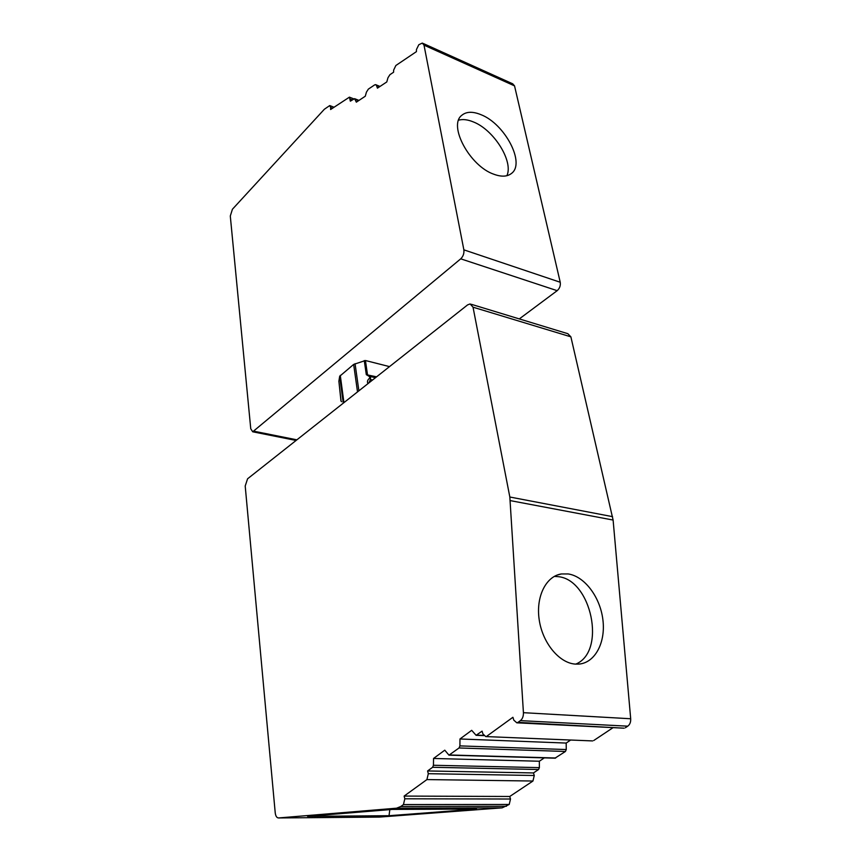 <?xml version="1.0" encoding="UTF-8"?>
<svg xmlns="http://www.w3.org/2000/svg" width="861" height="861" viewBox="0 0 861 861"><rect width="100%" height="100%" fill="white"/><g stroke="black" fill="none" stroke-linecap="round" stroke-linejoin="round"><path stroke-width="1.29" d="M341.569 401.721L341.085 400.871M338.9 381.412L340.967 401.043M340.945 399.816L338.879 381.272L339.675 376.279L353.656 364.418L365.43 360.511L389.506 366.614M340.902 400.548L340.956 399.558M423.128 43.437L512.725 83.818L514.534 85.874L560.231 282.257C560.705 285.615 559.682 288.424 557.175 290.674L519.301 318.914M557.175 290.674L460.732 258.827L252.725 431.791L250.755 428.778L230.296 216.014L232.427 209.245L324.371 109.239L329.752 105.569L330.678 107.528L332.497 108.238M460.732 258.827C463.207 256.374 464.251 253.382 463.864 249.841L424.01 45.149L422.31 43.072L418.801 44.74L416.476 49.486L416.433 51.628L395.866 65.501L393.638 70.118L393.585 72.227L389.936 74.67L387.956 77.781L386.783 81.946L377.43 88.156L376.461 85.454L375.6 84.626L374.643 84.905L368.347 89.124L366.431 92.149L365.29 96.217L356.336 102.168L354.592 98.66L350.341 101.167L349.437 97.142L330.602 109.519L330.678 107.528M480.933 114.664C472.721 111.306 466.328 111.521 461.776 115.32C448 125.48 469.751 165.99 493.697 174.18C501.306 177.011 507.226 176.763 511.456 173.459C525.651 163.386 504.869 123.812 480.933 114.664M506.881 175.709C513.673 161.394 493.837 129.774 473.259 121.885C467.663 119.582 462.787 119.012 458.622 120.163M544.313 757.884L539.341 761.242L539.384 767.625L538.577 769.508L533.465 772.941L534.272 775.492L532.948 781.024L509.744 796.479L510.508 799.019L509.206 804.454L502.167 807.833L396.577 808.188L278.534 817.95C276.758 817.842 275.66 816.142 275.229 812.87L245.202 486.002L247.57 478.802L467.631 304.869L470.149 303.944L473.033 307.194L509.83 497.012L523.423 712.682C523.52 716.266 522.509 718.913 520.399 720.635L517.999 722.357L623.558 728.158M278.534 817.95L379.26 817.089L502.167 807.833M570.66 740.029L566.183 743.065L566.258 749.544L565.429 751.47L554.968 758.186M509.206 804.454L403.443 804.583L404.821 798.793L404.132 796.081L426.916 779.582L428.315 773.684L427.594 770.961L432.62 767.28L433.438 765.268L433.546 758.466L444.771 750.179L448.968 755.162L459.064 747.961L459.914 745.895L459.978 738.975L471.688 730.332L476.101 735.316L482.085 731.129L482.913 733.916L485.765 736.575L592.12 740.901M593.756 740.514L613.097 727.642M471.268 304.288L567.84 333.691L570.886 336.845L613.107 520.055L630.693 718.752C630.865 722.099 629.886 724.575 627.755 726.167L625.344 727.771M307.571 816.346L392.239 809.415L476.467 809.071L389.032 815.711L307.571 816.346M486.885 736.144L512.908 717.288L513.802 720.14L516.804 722.82L517.999 722.357M403.443 804.583L400.763 806.509L506.472 806.251M396.577 808.188L400.763 806.509M568.195 573.943L561.383 573.953C546.1 576.16 535.757 596.522 539.169 619.543C542.398 642.554 558.875 662.809 575.019 664.079L578.829 664.1C595.166 662.873 605.821 642.317 602.883 619.662C600.128 597.007 584.576 576.321 568.195 573.943M575.74 664.132C606.639 651.68 591.421 579.388 558.025 576.644L554.301 576.396M459.978 738.975L566.183 743.065M433.546 758.466L539.341 761.242M533.465 772.941L427.594 770.961M509.744 796.479L404.132 796.081M389.032 815.711L389.818 809.609M364.257 360.576L366.312 374.675L370.488 377.129L369.638 378.194C367.518 379.841 366.958 381.671 367.938 383.672M370.553 377.548L370.445 379.486L372.576 380.002M370.488 377.129L370.026 376.408L369.477 377.118M370.456 379.346L369.638 378.194M370.445 379.486L368.82 382.973M369.67 376.397L367.486 374.61L365.43 360.511M339.675 376.279L343.281 403.152M296.884 439.831L254.049 431.243M560.231 282.257L463.864 249.841M350.405 99.133L352.267 99.876M355.432 99.489L358.499 100.726M376.461 85.454L379.561 86.735M514.534 85.874L424.01 45.149M396.394 808.199L501.985 807.844M627.755 726.167L520.399 720.635M630.693 718.752L523.423 712.682M613.107 520.055L510.282 500.618M612.569 516.654L509.83 497.012M473.033 307.194L570.886 336.845M476.65 735.1L483.602 735.391M459.914 745.895L566.258 749.544M459.064 747.961L565.429 751.47M449.474 754.968L555.7 758.003M433.438 765.268L539.384 767.625M432.62 767.28L538.577 769.508M428.315 773.684L534.272 775.492M426.916 779.582L532.948 781.024M510.508 799.019L404.821 798.793M340.278 375.374L343.937 402.636M357.519 391.906L353.656 364.418M358.886 390.819L355.055 363.686M366.312 374.675L376.569 376.838M330.107 105.709L333.993 107.227M349.824 97.304L353.763 98.886M354.98 98.811L358.962 100.414M376.02 84.798L380.002 86.444M296.087 440.455L252.725 431.791M557.089 575.094L561.383 573.953M516.804 722.82L624.128 728.191M485.765 736.575L592.626 740.923M476.101 735.316L483.785 735.638M448.968 755.162L555.184 758.186M370.047 376.408L375.439 377.731"/></g></svg>
